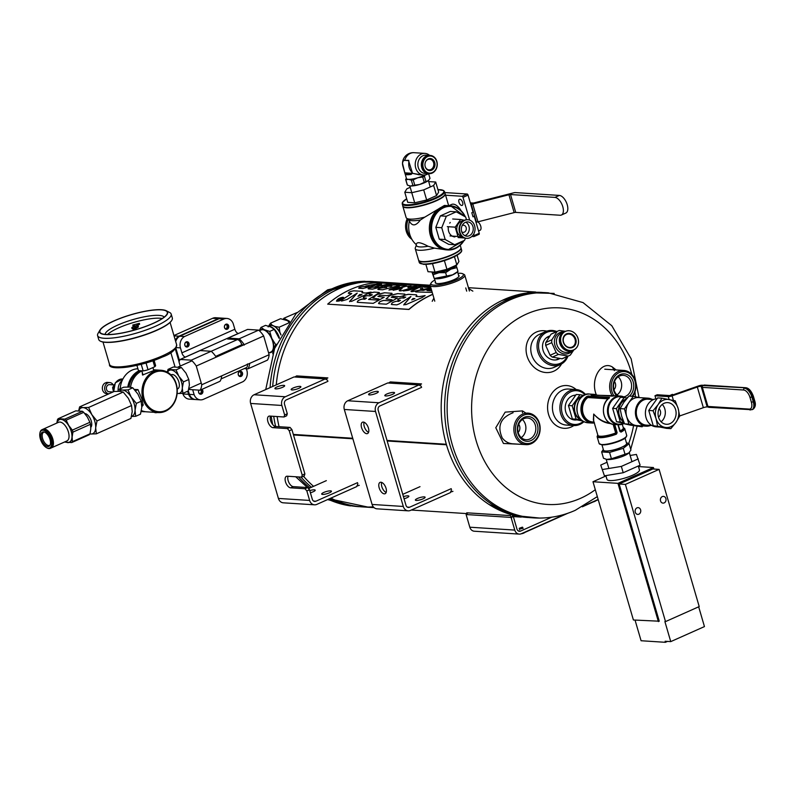 <?xml version="1.0" encoding="UTF-8"?>
<svg xmlns="http://www.w3.org/2000/svg" width="795" height="795" viewBox="0 0 795 795"><rect width="100%" height="100%" fill="white"/><g stroke="black" fill="none" stroke-linecap="round" stroke-linejoin="round"><path stroke-width="1.19" d="M542.319 292.441A112.771 93.82 93.7 0 0 446.323 444.256A2.822 2.345 -86.3 0 0 446.472 444.783L387.165 440.986L446.472 444.783A112.771 93.82 93.7 0 0 527.87 517.515M352.881 438.78L293.494 434.964L352.871 438.77M303.531 476.275A112.771 93.82 93.7 0 0 313.568 486.341A112.771 93.82 -86.3 0 1 303.531 476.275M373.302 506.832A112.771 93.82 -86.3 0 1 330.919 498.107A112.771 93.82 93.7 0 0 362.391 506.892L374.097 507.647M430.125 285.236L376.85 281.808A112.771 93.82 93.7 0 0 276.262 384.869A112.771 93.82 -86.3 0 1 388.715 283.497M277.137 416.54A112.771 93.82 93.7 0 0 279.055 426.696A112.771 93.82 -86.3 0 1 277.137 416.54M387.016 440.46L446.323 444.266L387.006 440.45M293.335 434.448L352.722 438.254L293.335 434.428M377.446 391.359A5.078 1.123 -16.3 0 0 371.831 392.482A5.078 1.123 -16.3 0 0 368.582 394.559A5.078 1.123 -16.3 0 0 373.769 394.221A5.078 1.123 -16.3 0 0 378.321 391.716A5.078 1.123 -16.3 0 0 377.446 391.359M378.996 402.767L418.905 384.969L387.682 382.971L347.773 400.76A6.767 5.625 93.7 0 0 344.305 409.465L372.08 504.447A6.767 5.625 93.7 0 0 376.969 508.83L408.193 510.837A6.767 5.625 -86.3 0 1 403.303 506.455L375.528 411.472A6.767 5.625 -86.3 0 1 378.996 402.767L347.773 400.76M393.674 392.402A5.078 1.123 -16.3 0 0 388.059 393.525A5.078 1.123 -16.3 0 0 384.81 395.602A5.078 1.123 -16.3 0 0 389.997 395.264A5.078 1.123 -16.3 0 0 394.559 392.76A5.078 1.123 -16.3 0 0 393.674 392.402M451.232 488.657L409.544 507.25A3.379 2.812 93.7 0 1 408.401 507.458A3.379 2.812 93.7 0 1 405.967 505.272L378.191 410.29A3.379 2.812 -86.3 0 1 379.921 405.937L421.608 387.344M421.3 386.291L418.905 384.969M451.54 489.72L450.387 492.622L410.478 510.41A6.767 5.625 -86.3 0 1 408.193 510.837M402.767 494.341L420.008 486.659M363.315 422.075A6.201 3.15 -114 0 0 362.48 422.215A6.201 3.15 -114 0 0 362.132 429.171A6.201 3.15 -114 0 0 367.538 433.543A6.201 3.15 -114 0 0 368.443 428.108A6.201 3.15 -114 0 0 363.315 422.075M380.904 482.237A6.201 3.15 -114 0 0 380.07 482.376A6.201 3.15 -114 0 0 379.722 489.322A6.201 3.15 -114 0 0 385.128 493.705A6.201 3.15 -114 0 0 386.032 488.259A6.201 3.15 -114 0 0 380.904 482.237M364.1 422.264A6.201 3.15 -114 0 0 364.786 427.978A6.201 3.15 -114 0 0 368.582 432.311M381.689 482.416A6.201 3.15 -114 0 0 382.375 488.14A6.201 3.15 -114 0 0 386.171 492.473M416.242 500.443A5.078 1.123 163.7 0 1 415.368 500.085A5.078 1.123 163.7 0 1 419.919 497.581A5.078 1.123 163.7 0 1 425.106 497.233A5.078 1.123 163.7 0 1 421.857 499.32A5.078 1.123 163.7 0 1 416.242 500.443M403.433 496.607A5.078 1.123 163.7 0 1 408.868 496.189A5.078 1.123 163.7 0 1 404.059 498.773M283.765 385.346A5.078 1.123 -16.3 0 0 278.151 386.469A5.078 1.123 -16.3 0 0 274.911 388.546A5.078 1.123 -16.3 0 0 280.098 388.198A5.078 1.123 -16.3 0 0 284.65 385.694A5.078 1.123 -16.3 0 0 283.765 385.346M284.63 414.95L287.293 413.768L286.667 415.795L284.004 416.987L284.63 414.95L281.857 405.46A6.767 5.625 -86.3 0 1 285.326 396.755L325.234 378.957L294.011 376.949L254.102 394.747A6.767 5.625 93.7 0 0 250.634 403.453L278.409 498.435A6.767 5.625 93.7 0 0 283.298 502.818L314.522 504.815A6.767 5.625 -86.3 0 1 309.633 500.443L306.85 490.942L304.982 488.746L307.645 487.564L309.513 489.75L306.85 490.942M300.003 386.38A5.078 1.123 -16.3 0 0 294.389 387.513A5.078 1.123 -16.3 0 0 291.139 389.59A5.078 1.123 -16.3 0 0 296.326 389.242A5.078 1.123 -16.3 0 0 300.888 386.738A5.078 1.123 -16.3 0 0 300.003 386.38M287.293 413.768L284.521 404.267A3.379 2.812 -86.3 0 1 286.25 399.915L327.938 381.332M304.882 473.919L304.256 475.957L301.593 477.139L302.219 475.112L304.882 473.919L291.924 429.598L289.261 430.781L287.392 428.594L290.056 427.412L291.924 429.598M302.219 475.112L289.261 430.781M357.561 482.644L315.873 501.228A3.379 2.812 93.7 0 1 314.731 501.446A3.379 2.812 93.7 0 1 312.296 499.25L309.513 489.75M357.869 483.698L356.716 486.6L316.808 504.398A6.767 5.625 -86.3 0 1 314.522 504.815M327.629 380.278L325.234 378.957M308.52 488.587L326.338 480.637M284.004 416.987L269.644 416.063A6.201 3.15 -114 0 0 268.809 416.202A6.201 3.15 -114 0 0 268.154 422.403A6.201 3.15 -114 0 0 273.033 427.67L287.392 428.594M301.593 477.139L287.234 476.215A6.201 3.15 -114 0 0 286.399 476.354A6.201 3.15 -114 0 0 285.743 482.555A6.201 3.15 -114 0 0 290.622 487.822L304.982 488.746M270.479 416.113A6.201 3.15 -114 0 0 271.363 422.473A6.201 3.15 -114 0 0 275.696 426.488L290.056 427.412M288.068 476.275A6.201 3.15 -114 0 0 288.953 482.635A6.201 3.15 -114 0 0 293.285 486.639L307.645 487.564M322.571 494.42A5.078 1.123 163.7 0 1 321.697 494.073A5.078 1.123 163.7 0 1 326.248 491.558A5.078 1.123 163.7 0 1 331.435 491.221A5.078 1.123 163.7 0 1 328.186 493.298A5.078 1.123 163.7 0 1 322.571 494.42M309.762 490.595A5.078 1.123 163.7 0 1 315.198 490.177A5.078 1.123 163.7 0 1 310.388 492.761M549.623 336.056A12.432 10.703 65.9 0 0 543.462 351.529A12.432 10.703 65.9 0 0 558.587 359.191A12.432 10.703 65.9 0 0 559.71 358.595M555.963 331.913A16.914 14.568 65.9 0 0 538.722 348.598A16.914 14.568 65.9 0 0 560.415 363.285A16.914 14.568 65.9 0 0 567.024 356.617M556.848 331.525A18.047 15.532 65.9 0 0 545.618 331.604A18.047 15.532 65.9 0 0 538.811 354.411A18.047 15.532 65.9 0 0 560.356 364.547A18.047 15.532 65.9 0 0 560.376 364.537A18.047 15.532 65.9 0 0 567.908 356.22M435.422 281.917A12.432 2.763 -16.3 0 0 435.749 283.229A12.432 2.763 -16.3 0 0 447.933 281.857A12.432 2.763 -16.3 0 0 458.944 276.441A12.432 2.763 -16.3 0 0 458.516 275.169M434.875 280.049A16.914 3.756 -16.3 0 0 431.109 283.01A16.914 3.756 -16.3 0 0 448.211 282.821A16.914 3.756 -16.3 0 0 462.73 273.768A16.914 3.756 -16.3 0 0 460.464 273.281A16.914 3.756 -16.3 0 0 457.97 273.301M431.109 283.01L430.353 284.322A18.047 4.005 -16.3 0 0 430.155 285.326A18.047 4.005 -16.3 0 0 448.599 284.113A18.047 4.005 -16.3 0 0 464.787 275.199A18.047 4.005 -16.3 0 0 464.071 274.454L462.73 273.768M575.6 395.155A12.432 10.345 93.7 0 0 572.132 395.94A12.432 10.345 93.7 0 0 565.444 410.627A12.432 10.345 93.7 0 0 576.713 419.879M585.08 394.877A16.914 14.072 93.7 0 0 570.899 391.746A16.914 14.072 93.7 0 0 562.93 415.477A16.914 14.072 93.7 0 0 583.371 421.39M585.667 394.648A18.047 15.016 93.7 0 0 576.067 389.53A18.047 15.016 93.7 0 0 569.965 390.653A18.047 15.016 93.7 0 0 560.008 410.28A18.047 15.016 93.7 0 0 573.752 425.544A18.047 15.016 93.7 0 0 583.928 421.698M596.359 394.837C589.781 379.215 601.427 360.155 612.408 367.022L616.095 369.933M514.037 443.878C509.138 443.809 505.213 441.841 502.251 437.966C496.964 426.021 500.582 417.604 513.103 412.724M520.695 444.306L503.454 443.471L495.772 427.73L505.173 412.128L522.464 410.896L525.743 412.993M576.156 389.54A21.425 17.828 93.7 0 0 552.863 392.074A21.425 17.828 93.7 0 0 551.064 420.058A21.425 17.828 93.7 0 0 573.841 425.554M576.067 389.53L568.604 389.053A18.047 15.016 93.7 0 0 552.465 406.096A18.047 15.016 93.7 0 0 566.298 425.067L573.752 425.544M546.841 331.127A21.425 18.444 65.9 0 0 526.409 353.308A21.425 18.444 65.9 0 0 553.767 371.205A21.425 18.444 65.9 0 0 561.548 363.941M545.618 331.604L539.368 334.407A18.047 15.532 65.9 0 0 532.561 357.213A18.047 15.532 65.9 0 0 554.105 367.35A18.047 15.532 65.9 0 0 554.125 367.34L560.376 364.537M327.5 380.209L325.741 379.235L327.868 377.903L296.644 375.896L294.885 377.009M357.81 483.857L356.965 485.984L359.28 485.338M421.171 386.221L419.412 385.257L421.539 383.915L390.315 381.918L388.556 383.021M451.481 489.869L450.636 492.006L452.951 491.36M512.378 515.985L511.523 518.121L510.46 515.607L466.754 512.805L467.52 514.623M539.775 518.082L513.421 515.389L488.925 504.408A112.771 93.82 -86.3 0 1 441.464 398.971A112.771 93.82 -86.3 0 1 502.023 300.47L527.721 292.709L554.194 293.415M531.298 517.744A112.771 93.82 -86.3 0 1 444.902 399.189A112.771 93.82 -86.3 0 1 545.758 292.659A112.771 93.82 -86.3 0 0 444.902 399.189A112.771 93.82 -86.3 0 0 531.298 517.744L533.803 517.903A112.771 93.82 -86.3 0 1 447.406 399.348A112.771 93.82 -86.3 0 1 548.262 292.818L583.033 302.597L611.822 325.751L631.15 358.803L639.021 397.49M311.481 487.265A112.771 93.82 -86.3 0 1 301.017 477.099A112.771 93.82 93.7 0 0 311.481 487.265M275.617 426.478A112.771 93.82 -86.3 0 1 273.709 416.322A112.771 93.82 93.7 0 0 275.617 426.478M373.411 281.589A112.771 93.82 93.7 0 0 272.675 386.469A112.771 93.82 -86.3 0 1 333.115 289.618L357.909 281.986L383.488 282.235M523.627 415.209A14.658 12.193 -86.3 0 1 539.626 431.337A14.658 12.193 -86.3 0 1 519.662 440.241A14.658 12.193 -86.3 0 1 523.627 415.209M524.243 417.325A12.402 10.325 -86.3 0 1 537.788 430.97A12.402 10.325 -86.3 0 1 520.884 438.502A12.402 10.325 -86.3 0 1 524.243 417.325M522.693 414.116A15.791 13.137 -86.3 0 1 528.029 413.132A15.791 13.137 -86.3 0 1 540.123 429.737A15.791 13.137 -86.3 0 1 526.002 444.644A15.791 13.137 -86.3 0 1 513.977 431.288A15.791 13.137 -86.3 0 1 522.693 414.116M529.758 439.039A10.862 9.033 -86.3 0 1 526.091 439.715A10.862 9.033 -86.3 0 1 517.813 430.522A10.862 9.033 -86.3 0 1 523.816 418.717A10.862 9.033 -86.3 0 1 527.482 418.041A10.862 9.033 -86.3 0 1 535.75 427.223A10.862 9.033 -86.3 0 1 529.758 439.039M522.404 419.512A10.862 9.033 -86.3 0 1 521.242 437.608M518.161 432.401A5.635 4.691 93.7 0 0 518.688 424.282M514.772 530.086A6.201 5.158 93.7 0 0 519.254 534.101L474.297 531.219A6.201 5.158 -86.3 0 1 469.815 527.204L514.772 530.086L511.076 517.426L513.292 516.432L512.219 516.362M511.076 517.426L466.109 514.534L469.815 527.204M466.109 514.534L467.271 514.017M513.292 516.432L516.989 529.102A3.379 2.812 93.7 0 0 519.433 531.289A3.379 2.812 93.7 0 0 520.576 531.08L551.76 517.177M596.638 497.163L597.393 496.835M519.254 534.101A6.201 5.158 93.7 0 0 521.351 533.713L565.523 514.017M584.603 505.511L598.158 499.469M519.483 529.192L522.951 528.188M521.073 533.833A3.379 0.755 -16.3 0 0 523.537 533.018L567.928 513.222M582.357 506.793L598.039 499.797A3.379 0.755 -16.3 0 0 598.228 499.717M614.058 395.89A14.658 12.193 -86.3 0 1 619.414 372.507A14.658 12.193 -86.3 0 1 633.744 378.102A14.658 12.193 -86.3 0 1 632.114 396.268M616.691 395.811A12.402 10.325 -86.3 0 1 613.273 384.204A12.402 10.325 -86.3 0 1 620.03 374.614A12.402 10.325 -86.3 0 1 632.582 380.239A12.402 10.325 -86.3 0 1 629.481 396.099M627.861 397.291A12.402 10.325 -86.3 0 1 626.5 397.967M612.389 396.109A15.791 13.137 -86.3 0 1 618.48 371.404A15.791 13.137 -86.3 0 1 623.817 370.43A15.791 13.137 -86.3 0 1 634.976 379.881A15.791 13.137 -86.3 0 1 632.681 396.298M618.411 395.92A10.862 9.033 -86.3 0 1 613.551 385.645A10.862 9.033 -86.3 0 1 619.593 376.005A10.862 9.033 -86.3 0 1 623.27 375.329A10.862 9.033 -86.3 0 1 631.538 384.522A10.862 9.033 -86.3 0 1 625.546 396.337A10.862 9.033 -86.3 0 1 623.797 396.884M618.182 376.8A10.862 9.033 -86.3 0 1 617.019 394.896M613.949 389.689A5.635 4.691 93.7 0 0 614.465 381.57M522.375 527.174L519.224 528.307L522.375 527.174M521.848 527.403L519.88 528.119L521.848 527.403M157.569 412.526A5.197 1.153 163.7 0 1 154.757 412.555A5.197 1.153 163.7 0 1 154.627 412.456M139.274 370.649A21.256 17.679 93.7 0 0 127.806 387.006M141.232 411.303A21.256 17.679 93.7 0 0 143.835 411.701A21.256 17.679 93.7 0 0 145.495 411.721M137.913 368.781A21.256 17.679 93.7 0 0 120.194 388.785M141.748 370.808A20.392 16.963 93.7 0 0 129.009 387.036M142.941 398.852A21.197 17.639 -86.3 0 1 160.968 370.261A21.197 17.639 -86.3 0 1 177.215 392.551A21.197 17.639 -86.3 0 1 158.255 412.575A21.197 17.639 -86.3 0 1 142.941 398.852M134.345 389.411L137.992 389.63L141.808 398.782L143.16 405.152L141.818 406.642M130.539 387.185A21.197 17.639 -86.3 0 1 141.828 370.947M158.255 412.575L146.518 411.82A21.197 17.639 -86.3 0 1 141.391 410.548M153.584 369.834L155.065 370.033L142.524 375.011L142.216 372.269M144.094 398.583A20.342 16.924 -86.3 0 1 163.263 371.404A20.342 16.924 -86.3 0 1 172.903 404.367A20.342 16.924 -86.3 0 1 144.094 398.583M156.605 412.466A5.486 1.222 163.7 0 1 154.419 412.376A5.486 1.222 163.7 0 1 154.329 412.317M118.216 391.279A10.742 8.934 -86.3 0 1 122.241 380.417M109.71 382.564L107.395 382.415A5.644 4.691 93.7 0 0 106.093 382.544L106.411 382.564A5.644 4.691 -86.3 0 0 105.238 383.091L104.92 383.071A5.644 4.691 93.7 0 0 102.426 389.262A5.644 4.691 93.7 0 0 106.679 393.674L108.915 393.813A5.644 4.691 93.7 0 1 104.692 389.003A5.644 4.691 93.7 0 1 107.812 382.912A5.644 4.691 93.7 0 1 108.408 382.693A5.644 4.691 93.7 0 1 109.71 382.564A5.644 4.691 93.7 0 1 113.198 384.85M114.142 384.909L109.581 384.621A3.578 2.981 93.7 0 0 106.381 388A3.578 2.981 93.7 0 0 109.124 391.766L112.97 392.015M113.307 391.051L112.602 387.562L114.321 384.651M112.602 387.562L113.476 387.622M79.619 406.881L83.137 407.616L88.633 407.457L91.823 414.642L96.99 420.943L131.563 405.529L128.363 398.345L123.195 392.054L119.677 391.319L114.182 391.468L79.619 406.881L78.675 410.707M88.633 407.457L123.195 392.054M132.765 387.781L129.247 387.046L123.752 387.205L118.982 389.331L122.49 390.067L127.995 389.908L132.765 387.781L137.942 394.082L141.132 401.266L141.798 407.269L140.486 414.165L135.707 416.292L131.443 416.491M127.995 389.908L131.185 397.093L136.352 403.393L141.132 401.266M96.99 420.943L95.678 427.839L96.344 433.841L130.907 418.438L132.228 411.542L131.563 405.529M136.352 403.393L135.041 410.29L135.707 416.292M96.344 433.841L90.849 434A14.101 7.165 -114 0 0 95.678 427.839A14.101 7.165 -114 0 0 91.823 414.642A14.101 7.165 -114 0 0 83.137 407.616A14.101 7.165 -114 0 0 78.854 410.786M84.817 413.569A7.731 3.925 66 0 1 89.606 417.375A7.731 3.925 66 0 1 91.753 424.659A7.731 3.925 66 0 1 90.829 427.362M89.974 433.861A14.101 7.165 -114 0 0 90.849 434M131.463 416.411L132.089 416.133A14.101 7.165 -114 0 0 135.041 410.29A14.101 7.165 -114 0 0 131.185 397.093A14.101 7.165 -114 0 0 122.49 390.067A14.101 7.165 -114 0 0 120.611 390.385L118.594 391.279M180.227 366.058L179.024 361.954A18.901 9.61 66 0 1 180.187 359.459L191.267 360.165A18.901 9.61 66 0 1 196.266 366.028L201.741 384.76A18.901 9.61 66 0 1 200.052 390.196L188.971 389.48A18.901 9.61 66 0 1 188.703 389.252M244.274 345.06L241.839 344.722A5.535 2.812 66 0 0 237.337 339.614L227.559 338.988A18.901 9.61 66 0 1 228.086 338.104L247.583 329.408L258.663 330.124A18.901 9.61 66 0 1 263.662 335.977L216.2 357.144A18.901 9.61 66 0 0 211.202 351.281L200.121 350.565L180.187 359.459M185.613 357.044L185.454 357.034A4.293 2.186 66 0 1 181.896 352.861L180.445 347.872A9.023 7.503 93.7 0 1 184.51 336.543L223.842 319.004A9.023 7.503 93.7 0 1 226.893 318.447A9.023 7.503 93.7 0 1 233.193 323.625L234.843 329.249A4.293 2.186 -114 0 0 238.391 333.423L238.55 333.433M192.678 389.719L194.129 394.678A9.023 7.503 93.7 0 0 200.429 399.855A9.023 7.503 93.7 0 0 203.47 399.299L242.813 381.759A9.023 7.503 93.7 0 0 246.877 370.43L246.38 368.731M200.429 399.855L195.669 399.547A9.023 7.503 -86.3 0 1 189.369 394.37L188.306 390.723M179.511 360.652L175.864 348.19M175.705 341.572A9.023 7.503 -86.3 0 1 179.75 336.235L219.092 318.696A9.023 7.503 -86.3 0 1 222.133 318.139L226.893 318.447M187.66 346.878A2.653 2.206 93.7 0 0 188.385 342.357A2.653 2.206 93.7 0 0 184.768 343.967A2.653 2.206 93.7 0 0 187.66 346.878M227.31 329.2A2.653 2.206 93.7 0 0 228.026 324.678A2.653 2.206 93.7 0 0 224.419 326.288A2.653 2.206 93.7 0 0 227.31 329.2M184.51 336.543L179.75 336.235M241.104 376.383A2.653 2.206 93.7 0 0 241.829 371.851A2.653 2.206 93.7 0 0 238.212 373.461A2.653 2.206 93.7 0 0 241.104 376.383M198.919 390.116A2.653 2.206 93.7 0 0 201.463 394.062A2.653 2.206 93.7 0 0 201.96 389.341M263.662 335.977L269.137 354.709A18.901 9.61 66 0 1 267.438 360.145L247.951 368.83L244.244 368.592M241.899 344.901L215.803 356.538M247.404 363.961A5.386 2.743 66 0 1 246.37 367.648L221.119 378.907M269.137 354.709L201.741 384.76M211.202 351.281L191.267 360.165M216.2 357.144L196.266 366.028M221.676 375.866A18.901 9.61 66 0 1 219.986 381.302L200.052 390.196M228.086 338.104L239.166 338.809A18.901 9.61 66 0 1 244.164 344.672M258.663 330.124L239.166 338.809M249.64 363.394A18.901 9.61 66 0 1 247.951 368.83M175.337 340.34A9.023 7.503 -86.3 0 1 178.964 336.186L218.297 318.646A9.023 7.503 -86.3 0 1 221.348 318.089A9.023 7.503 -86.3 0 1 221.735 318.129M195.272 399.507A9.023 7.503 -86.3 0 1 194.874 399.497A9.023 7.503 -86.3 0 1 188.574 394.32L187.67 391.22M179.074 361.805L175.298 348.916M178.964 336.186L174.035 335.868M173.936 335.54L212.653 318.288A9.023 7.503 -86.3 0 1 215.693 317.722L221.348 318.089M194.874 399.497L189.23 399.14A9.023 7.503 -86.3 0 1 182.93 393.962L182.761 393.356M175.009 366.883L170.826 352.573M194.129 394.678L189.369 394.37M188.574 394.32L182.93 393.962M199.048 390.126A2.365 1.968 93.7 0 0 201.224 393.783A2.365 1.968 93.7 0 0 201.582 389.51M199.803 393.754A2.365 1.968 93.7 0 0 200.777 389.868M242.087 373.064A2.365 1.968 93.7 0 0 238.261 373.759A2.365 1.968 93.7 0 0 240.875 376.105A2.365 1.968 93.7 0 0 242.087 373.064M239.444 376.075A2.365 1.968 93.7 0 0 239.732 371.613M228.284 325.88A2.365 1.968 93.7 0 0 224.468 326.586A2.365 1.968 93.7 0 0 227.072 328.921A2.365 1.968 93.7 0 0 228.284 325.88M225.651 328.901A2.365 1.968 93.7 0 0 225.939 324.44M188.644 343.559A2.365 1.968 93.7 0 0 184.818 344.265A2.365 1.968 93.7 0 0 187.431 346.6A2.365 1.968 93.7 0 0 188.644 343.559M186 346.58A2.365 1.968 93.7 0 0 186.288 342.118M289.668 321.399A12.213 6.211 -114 0 0 289.529 321.279L283.845 318.268L283.408 319.113M283.845 318.268L296.992 312.574M285.286 319.361A12.213 6.211 -114 0 0 284.699 319.401M289.3 322.691L287.691 320.743L280.565 318.706L270.479 323.207L268.154 326.924M270.479 323.207L272.089 325.165L274.891 326.447L279.204 327.192L288.436 323.078M281.013 334.874L279.85 332.26L279.204 327.192M279.85 332.26A12.7 6.459 -114 0 0 274.891 326.447M272.089 325.165A12.7 6.459 -114 0 0 268.7 326.189M280.963 334.963A12.332 6.271 -114 0 0 269.982 325.712L268.819 326.228M289.211 322.015A12.7 6.459 -114 0 0 287.691 320.743M269.475 326.457A12.332 6.271 66 0 1 279.413 337.895M138.39 370.391A8.954 1.988 -16.3 0 0 138.41 370.5A8.954 1.988 -16.3 0 0 138.449 370.599L143.16 370.907A8.954 1.988 -16.3 0 0 148.019 369.764L154.707 366.773L152.948 360.751M154.707 366.773A8.954 1.988 -16.3 0 0 155.591 365.481A8.954 1.988 -16.3 0 0 155.552 365.382M138.449 370.599L136.919 365.362M143.16 370.907L141.232 364.309M148.019 369.764L146.042 362.977M171.809 320.296A38.061 8.457 163.7 0 1 171.71 320.465A38.061 8.457 163.7 0 1 137.982 337.13A38.061 8.457 163.7 0 1 100.577 341.264A38.061 8.457 163.7 0 1 100.418 341.174M166.254 310.736L169.673 312.495A38.339 8.516 163.7 0 1 171.183 314.075L172.326 317.99A38.339 8.516 163.7 0 1 171.909 320.127A38.339 8.516 163.7 0 1 137.923 336.921A38.339 8.516 163.7 0 1 100.24 341.085A38.339 8.516 163.7 0 1 98.729 339.505L97.586 335.599A38.339 8.516 163.7 0 1 98.004 333.453L99.941 330.124A35.477 7.88 163.7 0 1 113.953 320.892A35.477 7.88 163.7 0 1 166.254 310.736A35.477 7.88 163.7 0 1 135.816 329.716A35.477 7.88 163.7 0 1 99.941 330.124M171.183 314.075A38.339 8.516 163.7 0 1 136.78 333.006A38.339 8.516 163.7 0 1 97.586 335.599M114.172 320.912A35.089 7.791 163.7 0 1 151.557 310.318A35.089 7.791 163.7 0 1 166.89 314.273A35.089 7.791 163.7 0 1 135.786 329.637A35.089 7.791 163.7 0 1 101.303 333.453A35.089 7.791 163.7 0 1 114.172 320.912M105.159 334.387A30.796 6.837 163.7 0 1 117.73 325.085A30.796 6.837 163.7 0 1 164.158 317.135M162.22 318.527A30.796 6.837 -16.3 0 0 133.689 322.452A30.796 6.837 -16.3 0 0 107.534 334.516M135.19 329.16L136.034 328.892L135.23 329.07M134.345 326.298A3.289 0.735 -16.3 0 0 131.821 327.798L132.049 328.603A3.289 0.735 -16.3 0 0 133.639 328.772M133.033 325.821L133.977 326.427M137.535 325.712L139.523 324.112M134.812 329.915L135.597 328.325A3.289 0.735 -16.3 0 0 138.38 326.745L138.141 325.95A3.289 0.735 -16.3 0 0 135.985 325.871L139.383 323.346L132.785 325.046L134.246 325.92M131.821 327.798A3.289 0.735 -16.3 0 0 133.938 327.878L133.083 330.402M134.077 330.124L135.369 327.52L135.597 328.325M135.369 327.52A3.289 0.735 -16.3 0 0 138.141 325.95M135.23 326.884L134.554 326.993L135.23 326.884M430.393 286.17L375.856 282.672A112.92 93.939 93.7 0 0 327.689 304.147L408.938 309.474A112.771 93.82 -86.3 0 1 432.798 294.369M378.977 299.049L372.855 298.075L376.86 294.538L384.462 292.759L391.597 293.276L384.462 292.759M362.291 299.039L364.826 299.208L366.445 298.185L364.845 299.258L362.291 299.039C358.505 299.963 356.985 301.066 357.75 302.348L373.223 303.342L384.194 297.221L378.142 296.436L380.149 295.223L386.857 295.651C390.603 294.945 392.173 294.13 391.577 293.216L392.104 293.444M384.214 297.27L377.903 296.306M357.184 302.09L357.75 302.348M366.425 298.135L363.494 297.946C362.957 297.052 364.17 296.297 367.151 295.68L370.053 295.919L367.151 295.68M370.033 295.869L372.318 294.856M372.07 294.707L369.615 294.547C368.989 293.554 370.559 292.739 374.326 292.113L378.897 292.461L374.326 292.113M369.079 294.309L369.615 294.547M368.572 299.447L377.208 300.043L368.572 299.447L379.414 292.62M378.778 298.93L377.188 299.993M391.965 299.824L390.365 300.898L383.637 300.411C379.841 301.335 378.331 302.438 379.096 303.72L378.529 303.461M383.637 300.411L390.365 300.898M390.345 300.848L392.154 299.914M391.935 299.775L386.062 298.93L390.077 295.382L397.669 293.613L404.834 294.12L397.669 293.613M397.381 298.095L391.249 297.231L392.909 296.277L399.716 296.714C403.761 295.939 405.46 295.054 404.814 294.071L404.834 294.12M379.096 303.72L386.4 304.197L397.371 298.065L391.269 297.28M425.136 295.621L419.422 296.644L415.984 296.416L416.779 295.631L416.471 294.816L408.531 294.359C404.486 295.034 402.777 295.909 403.403 297.002M416.779 295.631L416.471 294.816L408.511 294.309C404.466 294.975 402.757 295.859 403.383 296.952L405.728 297.171M415.964 296.366L419.422 296.644M403.81 304.992L410.935 296.475L403.92 304.545L405.828 304.664L422.085 297.578L425.126 295.591L419.402 296.585M410.935 296.475L399.328 303.859L396.824 304.863L391.856 304.545C391.09 303.253 392.611 302.15 396.397 301.235L398.663 301.424L396.397 301.235M391.289 304.276L391.856 304.545M398.643 301.375L400.432 300.401M400.243 300.311L397.897 300.162C397.361 299.268 398.573 298.513 401.555 297.887L403.91 298.095L401.555 297.887M405.539 297.091L403.89 298.036M402.836 296.704L403.383 296.952M343.013 297.25C339.376 297.847 337.199 299.139 336.484 301.136C339.594 301.375 341.999 300.192 343.728 297.578L343.033 297.3C339.445 297.877 337.259 299.159 336.504 301.156L336.514 301.176M349.571 301.722L357.223 293.107L349.711 301.255L351.599 301.375L371.096 292.103L365.998 293.057L361.973 292.798L362.47 291.348L353.845 290.851C349.86 291.517 348.2 292.371 348.866 293.434M362.689 292.123L362.47 291.348L353.825 290.791C349.84 291.457 348.18 292.322 348.846 293.375L351.738 293.564L342.864 299.218L341.592 301.047L347.017 299.486L357.223 293.107M361.954 292.749L365.998 293.057M371.116 292.153L365.978 293.007M348.27 293.136L348.846 293.375M368.999 286.548L364.05 286.528C360.224 286.925 358.585 287.512 359.141 288.277L358.615 288.078M364.05 286.528L368.095 286.836M368.989 286.488L365.819 285.981L377.824 283.785L381.521 284.073L377.824 283.785M359.141 288.277L362.828 288.515L374.723 285.445L371.573 285.027L372.487 284.749L376.502 285.007C380.338 284.769 382.007 284.441 381.511 284.014L381.521 284.073M374.723 285.445L372.487 284.749M383.518 287.671L386.638 287.522L383.518 287.671C379.493 288.098 377.774 288.704 378.36 289.519L377.804 289.3M386.628 287.472L384.522 287.333C384.084 286.816 385.446 286.439 388.586 286.21L390.693 286.339L391.786 286.081L389.759 285.952C389.222 285.395 390.991 285.047 395.055 284.888L399.328 285.216L395.055 284.888M389.222 285.842L389.759 285.952M398.643 285.624L382.624 289.787L378.36 289.519M399.388 286.488L390.305 289.211L399.388 286.488L397.679 286.379C396.884 285.882 398.514 285.544 402.558 285.365L406.295 285.663L402.558 285.365M397.013 286.27L397.679 286.379M390.295 289.151L388.954 290.016L393.853 289.38L406.295 285.663M394.568 289.39L405.867 286.26L393.177 290.284L402.161 288.337L399.219 290.672M415.596 286.935C417.902 286.2 416.669 286.13 411.919 286.707L407.934 287.611L410.995 286.011M410.796 286.17L405.867 286.26M407.924 287.552L411.919 286.707M411.909 286.647C416.669 286.071 417.892 286.15 415.586 286.886L417.047 286.458M415.586 286.886L404.277 290.016C400.879 291.02 399.259 291.139 399.398 290.374L399.229 290.702M404.774 290.105L416.341 286.896L404.774 290.105L403.453 290.95L408.262 290.324L421.221 286.667M419.84 287.124C422.026 286.429 420.863 286.349 416.341 286.896M430.721 287.293L424.47 287.253C425.335 286.588 423.556 286.637 419.144 287.422L410.975 291.427M430.711 287.234L425.236 286.935M424.48 287.313C425.345 286.637 423.566 286.697 419.144 287.482L411.413 290.95C410.508 291.785 411.621 291.854 414.742 291.159L430.89 287.86M431.019 288.287L423.308 290.374L420.943 290.215L423.288 290.314L430.999 288.237M431.307 289.291L426.995 290.553L431.765 290.861M420.933 290.165C417.087 290.572 415.437 291.159 416.004 291.934L432.222 292.421M415.467 291.725L416.004 291.934M378.728 287.174L373.501 287.134C369.675 287.532 368.035 288.118 368.592 288.883L368.065 288.684M373.501 287.134L377.814 287.462M378.718 287.114L375.26 286.588L387.274 284.391L391.17 284.699L387.274 284.391M384.343 286.101L380.904 285.584L386.132 285.634C389.987 285.395 391.667 285.067 391.17 284.64L391.677 284.769M368.592 288.883L372.487 289.142L384.343 286.071L381.829 285.365M432.758 294.239A112.92 93.939 93.7 0 0 408.868 309.364L408.938 309.474M327.689 304.147L408.868 309.364M380.904 285.634L381.829 285.415M391.677 284.799L391.17 284.699M387.274 284.441L375.27 286.607M373.511 287.184C369.685 287.591 368.045 288.178 368.602 288.943M420.943 290.215C417.097 290.622 415.457 291.209 416.014 291.984M431.784 290.92L426.995 290.553M422.821 288.267L420.386 288.704M419.84 287.174C422.036 286.478 420.873 286.409 416.351 286.955M404.784 290.155L403.472 291.01M399.418 290.423L402.161 288.337M410.796 286.22L405.877 286.319M394.578 289.45L393.177 290.284M402.568 285.425C398.514 285.604 396.894 285.942 397.689 286.429M390.305 289.211L388.964 290.046M398.653 285.673L399.328 285.216M395.065 284.948C390.991 285.097 389.232 285.455 389.769 286.001M390.693 286.339L391.786 286.081M390.703 286.399L388.586 286.21M388.596 286.26C385.456 286.498 384.094 286.866 384.532 287.392M383.528 287.73C379.503 288.148 377.784 288.764 378.37 289.569M371.573 285.027L372.497 284.809M377.834 283.835L365.819 286.001M364.06 286.578C360.234 286.985 358.605 287.571 359.161 288.337M342.864 299.218L351.738 293.564M342.884 299.268L341.611 301.096M362.709 292.172L362.48 291.397M357.949 296.297L362.003 294.677L359.777 294.478L357.949 296.297L361.983 294.627M343.728 297.578L343.033 297.3M342.526 297.588C339.505 298.075 337.686 299.159 337.07 300.828C339.654 301.047 341.671 300.053 343.132 297.857L342.526 297.588M337.12 300.908C339.753 301.047 341.761 300.053 343.152 297.916M342.148 298.532L339.694 300.252C338.203 300.232 338.322 299.894 340.041 299.208L340.479 298.373L340.071 299.258C338.352 299.944 338.233 300.281 339.713 300.291M338.521 300.093L339.694 300.252M405.559 297.141L403.91 298.095M401.574 297.946C398.593 298.562 397.381 299.317 397.927 300.212M400.263 300.361L398.663 301.424M396.427 301.285C392.631 302.199 391.12 303.302 391.875 304.594M416.799 295.69L416.491 294.866M414.881 298.602L413.032 298.483L411.731 299.894L414.901 298.652L411.731 299.894M397.689 293.663L390.136 295.412L386.072 298.95M383.667 300.46C379.871 301.375 378.35 302.478 379.116 303.769M379.424 292.649L378.897 292.461M374.346 292.163C370.579 292.798 369.009 293.603 369.635 294.597M372.09 294.756L370.053 295.919M367.171 295.73C364.19 296.346 362.977 297.101 363.514 297.996M362.321 299.089C358.525 300.013 357.005 301.106 357.77 302.398M392.114 293.474L391.597 293.276M384.482 292.818L376.919 294.567L372.855 298.075M378.798 298.98L377.208 300.043M340.498 298.423L340.071 299.258M340.508 299.437L339.733 300.083L340.508 299.437C339.038 299.566 338.769 299.765 339.703 300.033L338.948 299.973L339.733 300.083M573.861 349.87L570.333 355.057A13.535 11.657 -114.1 0 1 569.26 355.623A13.535 11.657 -114.1 0 1 568.087 356.061L558.418 354.411A13.535 11.657 -114.1 0 1 556.172 352.553L551.76 342.685A13.535 11.657 -114.1 0 1 551.879 339.773L557.116 331.475A13.535 11.657 -114.1 0 1 558.189 330.919A13.535 11.657 -114.1 0 1 559.362 330.481L565.543 331.316M558.189 330.919L552.118 333.642A13.535 11.657 65.9 0 0 551.044 334.198L545.807 342.496L551.879 339.773M551.044 334.198L557.116 331.475M545.807 342.496A13.535 11.657 65.9 0 0 545.688 345.398L550.1 355.276L556.172 352.553M545.688 345.398L551.76 342.685M550.1 355.276A13.535 11.657 65.9 0 0 552.346 357.134L562.015 358.774L568.087 356.061M552.346 357.134L558.418 354.411M562.015 358.774A13.535 11.657 65.9 0 0 563.188 358.336L569.26 355.623M573.135 350.197A10.196 8.785 -114.1 0 1 572.549 350.486A10.196 8.785 -114.1 0 1 560.366 344.772A10.196 8.785 -114.1 0 1 564.212 331.873A10.196 8.785 -114.1 0 1 564.221 331.873A10.196 8.785 -114.1 0 1 564.818 331.634M565.394 331.376A10.166 8.755 -114.1 0 1 577.538 337.09A10.166 8.755 -114.1 0 1 573.702 349.939A10.166 8.755 -114.1 0 1 561.548 344.245A10.166 8.755 -114.1 0 1 565.384 331.386A10.166 8.755 -114.1 0 1 565.394 331.376L564.38 331.833A10.166 8.755 -114.1 0 1 564.39 331.823A10.166 8.755 -114.1 0 0 559.541 339.584A10.166 8.755 -114.1 0 0 572.698 350.396L573.702 349.939M566.537 333.86A7.433 6.4 -114.1 0 1 576.146 341.79A7.433 6.4 -114.1 0 1 566.02 346.302A7.433 6.4 -114.1 0 1 566.537 333.86M565.444 331.416A10.106 8.705 -114.1 0 1 578.512 342.198A10.106 8.705 -114.1 0 1 564.738 348.339A10.106 8.705 -114.1 0 1 565.444 331.416M566.507 334.506A6.857 5.903 -114.1 0 1 574.696 338.362A6.857 5.903 -114.1 0 1 572.112 347.027A6.857 5.903 -114.1 0 1 563.913 343.182A6.857 5.903 -114.1 0 1 566.497 334.506A6.857 5.903 -114.1 0 1 566.507 334.506M276.372 344.265L275.636 344.593L271.81 338.392A12.521 6.36 -114 0 0 264.487 329.786L260.989 327.401L265.53 325.374L270.787 326.984L274.285 329.368L269.743 331.396L264.487 329.786A12.521 6.36 -114 0 0 259.498 330.72M260.989 327.401L259.428 330.412M275.636 344.593L273.321 349.591L272.774 353.795M269.296 352.692A12.521 6.36 -114 0 0 273.321 349.591A12.521 6.36 -114 0 0 271.81 338.392L269.743 331.396M279.164 338.382L274.285 329.368M268.63 352.99L270.896 351.976A12.034 6.122 -114 0 0 273.043 349.253A12.034 6.122 -114 0 0 270.131 335.738A12.034 6.122 -114 0 0 261.098 330.005L259.389 330.77M177.196 389.053L177.732 388.815A7.731 3.935 -114 0 0 178.169 380.149A7.731 3.935 -114 0 0 171.432 374.693L170.975 374.892M167.576 372.289A12.531 6.37 66 0 1 171.154 370.023A12.531 6.37 66 0 1 178.875 376.274A12.531 6.37 66 0 1 182.303 388A12.531 6.37 66 0 1 178.01 393.485A12.531 6.37 66 0 1 177.146 393.346M178.01 393.485L182.89 393.346L182.303 388L183.466 381.878L178.875 376.274L176.033 369.894L168.023 369.377L167.308 372.139M168.023 369.377L173.36 366.992L181.369 367.509L185.97 373.113L188.803 379.493L189.399 384.84L188.226 390.971L182.89 393.346M188.803 379.493L183.466 381.878M181.369 367.509L176.033 369.894M457.98 271.423L452.613 274.832L434.229 278.508L435.73 278.717A12.173 2.703 -16.3 0 0 452.524 274.931A12.173 2.703 -16.3 0 0 456.529 272.635L457.98 271.423L456.877 267.647L450.944 269.117A12.392 2.753 -16.3 0 0 456.002 265.311M432.152 271.979A12.392 2.753 -16.3 0 0 432.202 272.218A12.392 2.753 -16.3 0 0 439.069 272.665L433.126 274.732L434.229 278.508L431.943 271.97M435.769 271.979A9.669 2.147 -16.3 0 0 436.475 272.069A9.669 2.147 -16.3 0 0 446.075 270.31A9.669 2.147 -16.3 0 0 453.229 266.554M439.069 272.665A12.392 2.753 -16.3 0 0 450.944 269.117L445.617 272.665L439.069 272.665M455.952 265.132L456.877 267.647M433.126 274.732L432.202 272.218M446.72 276.441L445.617 272.665M462.66 202.467A3.339 1.699 -114 0 0 459.898 199.217A3.339 1.699 -114 0 0 459.45 199.297A3.339 1.699 -114 0 0 459.262 203.033A3.339 1.699 -114 0 0 462.173 205.398A3.339 1.699 -114 0 0 462.66 202.467M461.05 210.595A12.313 6.261 -114 0 0 451.64 204.444L448.817 205.706M471.842 236.453L473.86 236.582A1.123 0.576 -114 0 0 474.009 236.552A1.123 0.576 -114 0 0 474.168 235.568L473.731 234.048M469.656 220.116L462.998 197.359A1.123 0.576 -114 0 0 462.064 196.266L445.588 195.202M474.128 236.463L478.918 234.316A1.123 0.576 -114 0 0 479.067 234.296A1.123 0.576 -114 0 0 479.236 233.303L474.247 216.25L472.806 216.161M474.247 216.25L472.995 216.806L471.803 212.712L473.055 212.156L468.066 195.103A1.123 0.576 -114 0 0 467.132 194.01L444.822 192.569M449.274 205.736A22.101 18.384 93.7 0 0 449.185 205.736A22.101 18.384 93.7 0 0 429.419 226.615A22.101 18.384 93.7 0 0 446.353 249.849A22.101 18.384 93.7 0 0 446.442 249.859M449.185 205.736L444.435 205.428L424.798 217.134A22.071 4.899 163.7 0 1 406.772 218.337A22.071 4.899 163.7 0 1 406.136 217.562L402.827 206.243A22.071 4.899 163.7 0 1 402.797 206.084M408.252 219.301A15.334 12.76 93.7 0 0 409.405 235.499L412.406 240.179A22.101 18.384 93.7 0 1 409.365 221.04C412.138 226.466 415.805 226.128 420.376 220.016L424.798 217.134M412.406 240.179A22.101 18.384 93.7 0 0 416.262 244.621C416.58 241.63 420.515 242.177 428.048 246.251L434.467 248.139L446.353 249.849M428.048 246.251A20.064 4.462 163.7 0 1 416.401 245.516L416.093 244.482M434.467 248.139A22.071 4.899 163.7 0 1 415.248 248.716A22.071 4.899 163.7 0 1 415.308 247.881L416.302 245.168M425.862 264.367L428.008 271.711L434.994 272.158L446.939 269.346L456.857 264.924L458.934 261.485L457.105 255.235M454.442 256.656L456.857 264.924M444.395 260.621L446.939 269.346M432.49 263.602L434.994 272.158M460.961 247.802A22.071 4.899 163.7 0 1 461.021 247.97A22.071 4.899 163.7 0 1 446.899 257.014A22.071 4.899 163.7 0 1 422.473 261.903A22.071 4.899 163.7 0 1 418.647 260.363A22.071 4.899 163.7 0 1 418.617 260.184M460.245 245.307L460.931 247.652A22.071 4.899 163.7 0 1 451.967 254.639A22.071 4.899 163.7 0 1 437.777 259.468A22.071 4.899 163.7 0 1 418.558 260.045L415.248 248.716M409.365 221.04L408.849 219.688M410.21 187.312L406.851 188.812L404.774 192.251L411.76 192.708L423.705 189.896L433.623 185.474L435.7 182.025L428.684 181.588M404.774 192.251L407.726 202.347L414.702 202.795L426.657 199.982L436.574 195.56L438.651 192.112L435.7 182.025M411.76 192.708L414.702 202.795M423.705 189.896L426.657 199.982M433.623 185.474L436.574 195.56M406.682 198.8A21.505 4.78 163.7 0 0 406.275 204.772A21.505 4.78 163.7 0 0 436.435 197.379A21.505 4.78 163.7 0 0 437.936 189.667L443.789 190.571L445.101 193.533A22.071 4.899 163.7 0 1 436.137 200.519A22.071 4.899 163.7 0 1 406.563 207.465A22.071 4.899 163.7 0 1 402.737 205.925L402.24 202.735L406.682 198.77M445.14 193.702A22.071 4.899 163.7 0 1 445.19 193.851A22.071 4.899 163.7 0 1 436.236 200.837A22.071 4.899 163.7 0 1 421.489 205.806A22.071 4.899 163.7 0 1 402.827 206.243M445.19 193.851L448.509 205.18A22.071 4.899 163.7 0 1 448.539 205.696M420.376 220.016A20.064 4.462 163.7 0 1 409.306 219.986L406.772 218.337M407.249 218.645A15.334 12.76 93.7 0 0 411.8 239.245M464.022 240.567A22.101 18.384 -86.3 0 1 447.784 249.938L446.542 249.859A22.101 18.384 -86.3 0 1 429.697 231.166A22.101 18.384 -86.3 0 1 441.911 207.117A22.101 18.384 -86.3 0 1 449.374 205.746L450.616 205.826A22.101 18.384 -86.3 0 1 465.363 216.866M465.413 238.202L464.578 240.319L454.651 244.741L448.718 244.363L439.267 239.146L435.819 227.34L440.39 215.872L450.308 211.45L456.241 211.828L465.691 217.045L466.476 219.728M454.651 244.741L445.2 239.524L439.267 239.146M445.2 239.524L441.752 227.728L435.819 227.34M441.752 227.728L446.323 216.25L440.39 215.872M446.323 216.25L456.241 211.828M448.4 226.724A8.646 7.195 93.7 0 0 454.889 236.92L453.339 236.612M475.937 222.014L476.404 222.043A2.256 0.497 -16.3 0 0 477.974 221.825L514.156 212.613L508.929 194.755L472.757 203.967A2.256 0.497 -16.3 0 1 471.187 204.186L470.71 204.156M514.156 212.613A2.256 0.497 -16.3 0 1 515.726 212.394L560.157 215.246A9.54 4.849 -114 0 0 561.379 215.038L565.821 213.06A9.54 4.849 -114 0 0 566.845 203.56A9.54 4.849 -114 0 0 559.372 195.421L515.289 192.589A2.256 0.497 -16.3 0 0 513.719 192.807L474.456 202.795A2.256 0.497 -16.3 0 1 472.886 203.013L470.332 202.854M561.379 215.038A9.54 4.849 -114 0 0 562.413 205.537A9.54 4.849 -114 0 0 554.93 197.398L559.372 195.421L554.93 197.398L510.509 194.536A2.256 0.497 -16.3 0 0 508.929 194.755M478.56 230.977L480.051 230.311A4.72 2.405 -114 0 0 480.786 226.327A4.72 2.405 -114 0 0 477.765 221.875M667.472 641.406L665.435 642.31L641.088 640.74L635.046 620.1M665.435 642.31L665.127 641.257L670.751 641.615L664.888 621.561L665.514 621.601L625.397 484.403L619.146 484.006L659.264 621.203L633.406 619.991L592.981 481.74L605.959 475.957M665.514 621.601L699.212 606.575L659.095 469.378L652.854 468.98L619.146 484.006M698.676 606.814L704.45 626.589L670.751 641.615M638.306 465.999L639.438 469.885A16.914 3.756 163.7 0 1 632.572 475.241A16.914 3.756 163.7 0 1 616.185 480.101A16.914 3.756 163.7 0 1 606.963 479.385L605.86 475.609M638.465 466.566L653.43 467.53L617.954 483.35L592.981 481.74M659.095 469.378L625.397 484.403M660.556 500.939A3.379 2.812 93.7 0 0 663 503.126A3.379 2.812 93.7 0 0 666.021 499.936A3.379 2.812 93.7 0 0 663.428 496.378A3.379 2.812 93.7 0 0 660.556 500.939M635.275 512.209A3.379 2.812 93.7 0 0 637.719 514.405A3.379 2.812 93.7 0 0 640.75 511.205A3.379 2.812 93.7 0 0 638.156 507.647A3.379 2.812 93.7 0 0 635.275 512.209M653.43 467.53L653.878 469.04M617.954 483.35L658.379 621.601M600.732 465.075L604.438 475.847L600.732 465.075L607.052 462.263M630.137 455.475L636.407 454.432L640.114 465.194L623.21 472.737L604.438 475.847M638.266 458.864L621.352 466.407L623.21 472.737M621.352 466.407L602.59 469.507M609.059 398.106L609.457 397.361L588.23 395.999L586.73 396.546L609.079 398.047M612.438 396.119L613.75 395.95M610.878 423.596C604.627 423.109 598.903 419.929 593.706 414.056L593.378 419.84L597.89 435.292A13.247 2.942 -16.3 0 0 615.668 432.987L613.134 424.311M609.835 423.049C603.892 422.264 598.516 419.263 593.706 414.056L593.646 420.764M617.924 424.709L619.901 431.466L621.024 432.102L619.981 431.278L618.063 424.719M616.403 434.159L617.129 432.699L616.036 433.573L616.403 434.159A14.38 3.19 -16.3 0 1 597.115 436.664L599.122 443.531A14.38 3.19 -16.3 0 0 601.616 444.534A14.38 3.19 -16.3 0 0 623.032 438.959A14.38 3.19 -16.3 0 0 626.728 435.451L625.695 437.638C625.516 438.641 614.008 444.584 602.024 444.902L599.122 443.531M613.859 424.431L616.324 432.848L614.008 424.57L614.505 424.49M580.877 419.452A12.034 10.007 -86.3 0 1 574.537 407.517A12.034 10.007 -86.3 0 1 582.357 396.486M581.533 420.068A12.372 10.295 -86.3 0 1 574.248 407.497A12.372 10.295 -86.3 0 1 583.083 395.95M572.181 405.758L568.435 405.52L576.236 394.469L579.982 394.708L572.181 405.758L576.107 419.164L581.692 420.207M568.435 405.52L572.35 418.925L576.107 419.164M582.824 421.052L572.35 418.925M583.928 395.433L579.982 394.708M623.489 421.38A12.034 10.007 -86.3 0 1 618.808 409.663A12.034 10.007 -86.3 0 1 625.953 399.527M623.717 421.936A12.372 10.295 -86.3 0 1 618.53 409.584A12.372 10.295 -86.3 0 1 626.361 399.03M616.393 408.6L612.647 408.362L620.438 397.311L624.194 397.55L616.393 408.6L620.319 422.006L624.045 422.692M612.647 408.362L616.562 421.767L620.319 422.006M624.363 423.397L616.562 421.767M627.156 398.086L624.194 397.55A13.813 11.498 -86.3 0 0 611.852 400.601A13.813 11.498 -86.3 0 0 608.881 415.258A13.813 11.498 -86.3 0 0 623.687 423.268M661.122 421.797A10.862 9.033 93.7 0 0 662.235 404.426M708.236 407L707.182 406.931A3.578 0.795 163.7 0 0 703.356 407.676L697.324 387.036L672.103 395.86A3.578 0.795 163.7 0 1 668.277 396.606L654.981 395.751L657.197 394.757L669.37 395.542A3.578 0.795 163.7 0 0 673.186 394.797L698.407 385.972A3.578 0.795 163.7 0 1 702.233 385.227L703.595 385.317M702.373 386.37L701.14 386.291A3.578 0.795 163.7 0 0 697.324 387.036M703.356 407.676L679.675 415.964M639.727 397.639L633.267 396.337L624.413 408.898L628.865 424.132L642.181 426.806L642.777 425.961M647.995 398.166L638.624 397.57A14.032 11.677 93.7 0 0 626.072 410.826A14.032 11.677 93.7 0 0 636.825 425.573L646.196 426.18A14.032 11.677 -86.3 0 1 635.444 411.422A14.032 11.677 -86.3 0 1 647.995 398.166A14.032 11.677 -86.3 0 1 652.377 399.517M650.717 425.404A14.032 11.677 -86.3 0 1 646.196 426.18M651.791 425.474L646.256 425.116A12.968 10.792 -86.3 0 1 636.328 411.482A12.968 10.792 -86.3 0 1 647.925 399.229L653.46 399.587M660.069 427.074L656.183 426.826A14.032 11.677 -86.3 0 1 645.401 412.655A14.032 11.677 -86.3 0 1 656.998 398.792M628.865 424.132L624.572 423.854L630.524 425.146L642.181 426.806M653.738 399.468L652.109 399.368M653.063 410.737L658.19 404.506L661.917 398.176L675.233 400.849L678.155 408.511L679.685 416.083L675.959 422.413A14.101 11.726 -86.3 0 1 664.868 427.352L653.222 425.693L666.528 428.366L670.831 428.644L664.868 427.352A14.101 11.726 -86.3 0 1 655.984 418.399L653.063 410.737L648.76 410.459L653.222 425.693M633.267 396.337L628.974 396.059L623.846 402.3L620.11 408.62L621.64 416.192L624.572 423.854M624.413 408.898L620.11 408.62M661.917 398.176L657.624 397.907L648.76 410.459M657.515 425.971L655.984 418.399A14.101 11.726 -86.3 0 1 658.19 404.506A14.101 11.726 -86.3 0 1 669.271 399.557A14.101 11.726 -86.3 0 1 678.155 408.511A14.101 11.726 -86.3 0 1 675.959 422.413L670.831 428.644M661.162 421.837A10.862 9.033 -86.3 0 1 658.727 409.524A10.862 9.033 -86.3 0 1 667.77 402.618A10.862 9.033 -86.3 0 1 676.088 414.036A10.862 9.033 -86.3 0 1 666.379 424.291A10.862 9.033 -86.3 0 1 661.162 421.837M655.905 398.901L654.981 395.751M753.094 396.019L752.766 396.566A9.023 4.591 -114 0 0 745.303 387.801A1.411 1.173 -86.3 0 1 745.78 387.722L704.45 385.058A1.411 1.173 93.7 0 0 703.972 385.148L703.068 385.555A1.411 1.173 93.7 0 0 702.343 387.364L707.928 406.444A1.411 1.173 93.7 0 0 708.941 407.348L751.951 409.713A9.023 4.591 66 0 0 753.272 401.793L754.177 401.396L752.766 396.566L751.861 396.973L753.272 401.793L751.384 402.24A7.612 3.866 66 0 1 749.258 409.097L707.928 406.444M673.027 394.857L672.411 394.36L669.768 395.542M659.045 408.69A5.187 4.313 -86.3 0 1 659.115 408.759A5.187 4.313 -86.3 0 1 658.499 417.156M606.804 459.421A12.372 2.753 -16.3 0 0 606.913 459.45A12.372 2.753 -16.3 0 0 618.291 457.85A12.372 2.753 -16.3 0 0 628.746 453.071A12.372 2.753 -16.3 0 0 628.815 453.001L611.425 458.765L606.754 459.421L603.494 458.258L601.646 451.918L609.576 452.434L623.29 448.34L625.148 454.67M603.326 449.533A12.372 2.753 -16.3 0 0 615.827 449.413A12.372 2.753 -16.3 0 0 626.42 442.775M601.974 444.892L603.504 450.149A12.034 2.673 -16.3 0 0 615.807 449.334A12.034 2.673 -16.3 0 0 626.599 443.401L625.069 438.144M609.576 452.434L611.425 458.765M603.306 449.473L601.646 451.918M623.29 448.34L629.083 443.729L626.51 442.736M629.083 443.729L630.942 450.069L628.746 453.071M465.751 222.183A7.165 5.963 -86.3 0 1 468.961 226.277A7.165 5.963 -86.3 0 1 464.876 235.658M462.173 225.532A3.578 2.981 -86.3 0 1 463.565 225.224A3.578 2.981 -86.3 0 1 466.287 228.245A3.578 2.981 -86.3 0 1 464.31 232.14A3.578 2.981 -86.3 0 1 463.097 232.369A3.578 2.981 -86.3 0 1 461.766 231.882M463.644 237.596L457.93 236.453L455.217 227.161L460.613 219.509L464.359 220.255M462.134 236.562A7.88 6.549 -86.3 0 1 457.135 231.554A7.88 6.549 -86.3 0 1 463.137 220.93M460.613 219.509L452.683 218.993M464.568 237.983L458.119 237.566M457.93 236.453L450 235.936M455.217 227.161L447.287 226.655M448.738 231.613L448.559 231.027M449.761 223.147L450.248 222.451M461.666 231.554A7.165 5.963 93.7 0 0 466.834 236.195A7.165 5.963 93.7 0 0 473.244 229.427A7.165 5.963 93.7 0 0 467.758 221.904A7.165 5.963 93.7 0 0 461.666 231.554M467.649 219.748A9.311 7.741 93.7 0 0 467.41 219.728A9.311 7.741 93.7 0 0 459.49 232.279A9.311 7.741 93.7 0 0 466.218 238.301A9.311 7.741 93.7 0 0 466.456 238.321M459.977 232.309A9.311 7.741 93.7 0 0 466.695 238.341A9.311 7.741 93.7 0 0 475.022 229.546A9.311 7.741 93.7 0 0 467.897 219.758A9.311 7.741 93.7 0 0 459.977 232.309M39.75 434.418A9.639 4.899 66 0 1 39.879 433.295A9.639 4.899 66 0 1 46.388 431.844A9.639 4.899 66 0 1 51.645 443.64A9.639 4.899 66 0 1 46.219 447.505A9.639 4.899 66 0 1 39.75 434.418M40.873 435.322A7.821 3.975 66 0 1 43.934 431.953A7.821 3.975 66 0 1 49.32 437.598A7.821 3.975 66 0 1 49.926 445.389A7.821 3.975 66 0 1 44.341 444.425A7.821 3.975 66 0 1 40.873 435.322M42.92 429.28A10.216 5.187 66 0 1 42.98 429.25A10.216 5.187 66 0 1 47.541 430.483A10.216 5.187 66 0 1 53.106 440.191A10.216 5.187 66 0 1 51.287 447.903A10.216 5.187 66 0 1 51.238 447.923M65.18 441.712A12.531 6.37 -114 0 0 67.823 442.606A12.531 6.37 -114 0 0 72.116 437.131A12.531 6.37 -114 0 0 68.688 425.404A12.531 6.37 -114 0 0 60.957 419.154A12.531 6.37 -114 0 0 56.862 423.059M50.304 448.35L51.178 447.953A10.216 5.187 -114 0 0 53.315 443.719A10.216 5.187 -114 0 0 49.807 433.096A10.216 5.187 -114 0 0 42.86 429.3L41.986 429.697A10.216 5.187 66 0 1 48.932 433.494A10.216 5.187 66 0 1 52.44 444.117A10.216 5.187 66 0 1 50.304 448.35A10.216 5.187 66 0 1 46.696 447.794A10.216 5.187 66 0 1 46.458 447.645M39.939 433.027A10.216 5.187 66 0 1 39.989 432.738A10.216 5.187 66 0 1 41.986 429.697M50.174 444.872A7.165 3.637 66 0 1 49.509 445.359A7.165 3.637 66 0 1 46.309 444.494A7.165 3.637 66 0 1 42.175 435.243A7.165 3.637 66 0 1 43.675 432.281A7.165 3.637 66 0 1 44.48 432.112M64.743 441.911A13.893 7.066 -114 0 0 65.061 442.139L71.719 442.567L89.269 434.746A13.893 7.066 -114 0 0 90.004 433.812L72.444 441.642L72.116 437.131L72.921 432.112A13.893 7.066 -114 0 0 72.345 430.125L68.688 425.404L66.164 420.177A13.893 7.066 -114 0 0 64.862 419.114L58.204 418.687A13.893 7.066 -114 0 0 57.479 419.621L56.803 423.079M58.204 418.687L75.763 410.856L82.412 411.283A13.893 7.066 -114 0 1 83.723 412.347L87.38 417.067L89.895 422.294L72.345 430.125M90.004 433.812L90.809 428.793L90.481 424.291A13.893 7.066 -114 0 0 89.895 422.294M90.481 424.291L72.921 432.112M82.412 411.283L64.862 419.114M83.723 412.347L66.164 420.177M71.719 442.567A13.893 7.066 -114 0 0 72.444 441.642M409.177 185.801A10.742 2.385 -16.3 0 0 409.316 185.841A10.742 2.385 -16.3 0 0 410.359 186L412.893 185.483A11.826 2.624 -16.3 0 0 414.781 185.175L413.221 179.859L417.772 177.742L422.721 177.027A11.826 2.624 163.7 0 0 424.421 176.271L425.305 174.91M413.221 179.859A11.826 2.624 163.7 0 1 411.343 180.167L408.392 179.302L405.857 179.819A11.826 2.624 163.7 0 1 405.689 179.551A11.826 2.624 163.7 0 1 405.669 179.372L406.364 178.269M414.781 185.175L419.73 184.45L424.272 182.333L422.721 177.027M424.272 182.333A11.826 2.624 -16.3 0 0 425.971 181.578L428.177 180.684A10.742 2.385 -16.3 0 1 419.73 184.45A10.742 2.385 -16.3 0 1 410.359 186L407.408 185.126L405.857 179.819M412.893 185.483L411.343 180.167M425.971 181.578L424.421 176.271M429.976 178.398A11.826 2.624 -16.3 0 0 429.956 178.219L428.614 173.628L429.976 178.398L428.743 180.157A10.742 2.385 -16.3 0 0 428.803 180.087M428.177 180.684A10.742 2.385 -16.3 0 0 428.743 180.157M424.729 174.989A10.832 2.405 163.7 0 1 413.957 178.736A10.832 2.405 163.7 0 1 406.454 178.567L403.005 166.254A6.509 3.309 66 0 1 404.824 160.391L408.749 160.65L408.799 161.922L408.888 161.137M421.092 174.84L412.366 173.29L411.184 174.393L412.446 173.052L411.77 172.088M402.936 166.234L405.112 173.996A10.832 2.405 -16.3 0 0 411.184 174.393M418.846 174.691L412.376 173.32M428.485 173.618A10.832 9.003 -86.3 0 1 427.203 174.334A10.832 9.003 -86.3 0 1 423.546 174.999A10.832 9.003 -86.3 0 1 415.745 160.809A10.832 9.003 -86.3 0 1 424.928 153.395A10.832 9.003 -86.3 0 1 429.658 155.403M432.162 173.091A9.123 7.592 -86.3 0 1 429.071 173.658A9.123 7.592 -86.3 0 1 422.085 164.058A9.123 7.592 -86.3 0 1 430.244 155.432A9.123 7.592 -86.3 0 1 437.2 163.164A9.123 7.592 -86.3 0 1 432.162 173.091M428.763 173.628A9.123 7.592 -86.3 0 1 428.455 173.618A9.123 7.592 -86.3 0 1 421.459 164.018A9.123 7.592 -86.3 0 1 429.628 155.393A9.123 7.592 -86.3 0 1 429.936 155.423M431.625 170.209A6.032 5.018 -86.3 0 1 425.444 167.298A6.032 5.018 -86.3 0 1 425.832 161.276A6.032 5.018 -86.3 0 1 433.971 160.799A6.032 5.018 -86.3 0 1 431.625 170.209M432.321 172.575A8.556 7.115 -86.3 0 1 422.98 163.164A8.556 7.115 -86.3 0 1 434.636 157.967A8.556 7.115 -86.3 0 1 432.321 172.575M428.416 173.608A9.123 7.592 -86.3 0 1 428.376 173.608A9.123 7.592 -86.3 0 1 421.38 164.018A9.123 7.592 -86.3 0 1 429.548 155.393A9.123 7.592 -86.3 0 1 429.588 155.393M425.742 161.445A5.366 4.472 -86.3 0 1 427.869 159.497A5.366 4.472 -86.3 0 1 429.688 159.169A5.366 4.472 -86.3 0 1 433.782 163.71A5.366 4.472 -86.3 0 1 430.81 169.554A5.366 4.472 -86.3 0 1 429.002 169.882A5.366 4.472 -86.3 0 1 425.375 167.119M408.988 161.981L412.456 173.052M411.87 171.839L412.247 172.614M372.08 504.447L403.303 506.455M375.528 411.472L344.305 409.465M409.544 507.25L407.298 507.101M254.102 394.747L285.326 396.755M281.857 405.46L250.634 403.453M278.409 498.435L309.633 500.443M315.873 501.228L313.628 501.089M293.285 486.639L290.622 487.822M275.696 426.488L273.033 427.67M595.306 489.7A98.481 81.935 -86.3 0 1 580.539 498.326A98.481 81.935 -86.3 0 1 475.877 439.764A98.481 81.935 -86.3 0 1 528.228 313.329A98.481 81.935 -86.3 0 1 631.826 374.465M634.976 391.776A98.481 81.935 -86.3 0 1 635.384 396.765M633.555 425.732A98.481 81.935 -86.3 0 1 628.696 443.55M364.517 281.281A112.771 93.82 93.7 0 0 270.071 387.622M271.204 416.163A112.771 93.82 93.7 0 0 272.725 424.58M298.513 476.94A112.771 93.82 93.7 0 0 309.99 487.931M328.226 499.31A112.771 93.82 93.7 0 0 350.098 505.839M369.029 507.319L329.309 498.823A112.771 93.82 93.7 0 0 358.962 506.673M614.396 370.629L612.408 367.022M522.474 412.774L522.464 410.896M466.685 291.129L465.751 287.929M518.33 530.931L520.576 531.08M523.299 533.117A3.409 0.755 -16.3 0 0 524.253 532.749A3.409 0.755 -16.3 0 0 524.988 532.372M521.669 533.674L523.855 532.908M594.292 501.476A3.409 0.755 -16.3 0 0 595.207 501.108A3.409 0.755 -16.3 0 0 595.942 500.741M593.259 501.933L594.809 501.277M122.917 379.016L122.649 378.996A10.027 8.338 93.7 0 0 113.894 391.597M234.843 329.249L181.896 352.861M223.842 319.004L219.092 318.696M237.337 339.614L211.182 351.281M238.391 333.423L185.454 357.034M241.839 344.722L215.693 356.379M218.297 318.646L212.653 318.288M180.445 347.872L176.232 347.604M111.896 366.237A33.529 7.443 -16.3 0 0 162.041 357.114M162.438 355.832A34.96 7.761 -16.3 0 0 176.639 344.772C175.864 349.82 171.064 353.924 162.23 357.084C140.188 367.22 107.673 371.205 109.531 364.398A34.96 7.761 -16.3 0 0 128.571 365.889A34.96 7.761 -16.3 0 0 162.438 355.832M139.324 323.436L139.562 324.241M132.805 325.066L133.043 325.871M564.142 331.903A11.329 9.759 65.9 0 0 554.93 338.253A11.329 9.759 65.9 0 0 558.11 350.724A11.329 9.759 65.9 0 0 572.48 350.516M564.212 331.873L561.27 333.194A10.196 8.785 65.9 0 0 557.424 346.093A10.196 8.785 65.9 0 0 569.608 351.807L572.549 350.486M461.17 251.618A21.515 4.78 163.7 0 1 445.757 260.154A21.515 4.78 163.7 0 1 423.685 264.318M423.079 263.99A22.071 4.899 163.7 0 1 419.253 262.439L423.487 264.347C427.76 264.546 433.424 263.692 440.48 261.784L450.745 258.315C458.755 254.817 462.382 252.065 461.637 250.047A22.071 4.899 163.7 0 1 447.505 259.1A22.071 4.899 163.7 0 1 423.079 263.99M444.524 191.565A22.071 4.899 163.7 0 1 430.403 200.608A22.071 4.899 163.7 0 1 405.987 205.498A22.071 4.899 163.7 0 1 402.161 203.947M464.131 240.517L447.784 249.938A22.101 18.384 -86.3 0 1 430.95 231.246A22.101 18.384 -86.3 0 1 443.153 207.197A22.101 18.384 -86.3 0 1 450.616 205.826L465.472 216.926M463.664 240.726A21.535 17.917 -86.3 0 1 434.935 240.855A21.535 17.917 -86.3 0 1 443.62 207.743A21.535 17.917 -86.3 0 1 465.035 216.687M479.236 233.303L474.168 235.568M468.066 195.103L462.998 197.359M467.132 194.01L462.064 196.266M476.404 222.043L471.187 204.186M477.974 221.825L472.757 203.967M515.726 212.394L510.509 194.536M591.351 394.489A14.38 11.965 -86.3 0 1 593.815 394.34L589.751 394.082A14.38 11.965 93.7 0 0 577.528 413.47A14.38 11.965 93.7 0 0 587.912 422.781L591.967 423.039A14.38 11.965 -86.3 0 1 581.582 413.738A14.38 11.965 -86.3 0 1 586.73 396.546M609.457 397.361L609.208 397.987A14.38 11.965 93.7 0 0 604.061 415.179A14.38 11.965 93.7 0 0 614.446 424.48L618.51 424.749A14.38 11.965 -86.3 0 1 608.125 415.437A14.38 11.965 -86.3 0 1 620.348 396.049A14.38 11.965 -86.3 0 1 625.377 397.758M624.294 423.387A14.38 11.965 -86.3 0 1 618.51 424.749L624.333 423.397M625.436 397.768L620.348 396.049L616.294 395.791A14.38 11.965 93.7 0 0 613.829 395.93M612.23 396.129L590.993 394.757M597.144 395.135L593.815 394.34A14.38 11.965 -86.3 0 1 597.115 395.125M594.272 422.92A14.38 11.965 -86.3 0 1 591.967 423.039L594.481 422.89M620.001 431.049A13.247 2.942 -16.3 0 0 623.33 427.859L622.286 424.282M608.125 398.842L587.843 397.54L588.23 395.999M594.014 422.046L592.663 421.956A13.247 11.021 -86.3 0 1 582.775 412.078A13.247 11.021 -86.3 0 1 587.843 397.54L587.286 397.043L588.042 396.864L608.871 398.206M614.734 424.5L617.129 432.699M621.024 432.102A14.38 3.19 -16.3 0 0 624.721 428.594L626.728 435.451M602.212 444.862A13.813 3.071 -16.3 0 0 616.592 442.119A13.813 3.071 -16.3 0 0 626.331 436.604M616.324 432.848L615.668 432.987L616.036 433.573L616.324 432.848M594.133 422.443A13.813 11.498 -86.3 0 1 582.248 413.241A13.813 11.498 -86.3 0 1 587.286 397.043M597.8 434.994A13.813 3.071 -16.3 0 0 602.282 436.912A13.813 3.071 -16.3 0 0 616.036 433.573M618.152 424.719L620.468 431.596A13.813 3.071 -16.3 0 0 623.24 427.551M593.656 394.906A13.813 11.498 -86.3 0 1 594.511 394.966M707.182 406.931L701.14 386.291M669.132 399.527L668.277 396.606M673.435 400.441L672.103 395.86M702.343 387.364L743.673 390.017A7.612 3.866 66 0 1 749.973 397.411L751.384 402.24M703.972 385.148L745.303 387.801L703.068 385.555M745.78 387.722C748.791 388.079 751.305 390.882 753.332 396.119L754.753 400.948C756.005 404.655 755.369 407.438 752.855 409.316A9.023 4.591 -114 0 0 754.177 401.396L754.505 400.849M743.673 390.017A1.411 1.173 -86.3 0 1 744.398 388.208A9.023 4.591 66 0 1 751.861 396.973L749.973 397.411M749.258 409.097A1.411 1.173 93.7 0 0 750.271 410.011M65.359 441.632A12.303 6.251 -114 0 0 71.977 437.021A12.303 6.251 -114 0 0 65.617 421.777A12.303 6.251 -114 0 0 57.041 422.98M51.287 447.903L66.899 440.947A10.216 5.187 -114 0 0 69.036 436.713A10.216 5.187 -114 0 0 63.153 423.526A10.216 5.187 -114 0 0 58.592 422.294L42.98 429.25M411.88 172.187A10.832 9.003 -86.3 0 1 408.878 161.922M403.005 166.254L402.926 166.225A6.777 3.448 66 0 1 402.499 163.293A6.777 3.448 66 0 1 404.834 160.113A10.832 9.003 -86.3 0 1 414.016 152.69L424.928 153.395M404.824 160.391L408.749 160.361M428.376 173.608L424.878 173.38A9.123 7.592 -86.3 0 1 417.882 163.79A9.123 7.592 -86.3 0 1 426.05 155.164L429.548 155.393M405.41 173.479A10.395 2.305 -16.3 0 0 411.244 173.847L405.41 173.479M412.148 173.32L404.864 172.833M414.016 152.69A10.832 10.832 0 0 0 402.499 163.293L405.102 173.956M535.681 292.013L468.444 287.691M521.222 517.098L513.332 516.591M467.092 513.62L411.323 510.032M469.418 291.03L464.787 275.199M434.776 301.156L430.155 285.326M533.803 517.903C548.123 518.757 561.936 516.243 575.252 510.33L597.323 496.607M637.083 426.388L630.713 449.304M629.59 452.136L629.332 452.753M548.262 292.818L545.758 292.659M364.945 281.251L327.6 289.857L296.088 313.568L274.613 348.458L265.729 389.56M295.71 476.762L307.427 487.554M308.033 488.021L308.689 488.508M327.639 499.568L350.516 505.918M432.202 301.305L433.891 298.115M472.846 291.149L468.464 288.456M526.002 444.644L511.98 443.749M623.817 370.43L604.776 369.208M523.05 528.526L522.693 527.294M519.582 529.54L519.224 528.307M521.341 533.763A8.516 8.516 0 0 0 525.048 532.342M593.189 501.963A8.516 8.516 0 0 0 596.002 500.711M143.835 411.701L141.182 411.532M160.968 370.261L153.574 369.794M122.649 378.996L115.325 382.793L113.645 391.706M137.982 389.62L135.498 390.723M143.12 404.228L141.758 404.844M155.591 365.481L154.091 360.344M138.41 370.5L136.909 365.362M153.793 370.559L152.928 367.578M143.011 375.002L141.788 370.818M176.639 344.772L170.1 322.412M109.531 364.398L102.992 342.029M135.846 328.246L136.034 328.892M139.383 323.346L139.622 324.151M132.785 325.046L133.023 325.851M134.246 325.94L134.554 326.993M135.1 325.692L135.408 326.745M555.973 359.926L559.084 358.525M546.135 337.964L549.256 336.563M188.862 388.556L201.234 383.041M178.408 366.873L191.993 360.821M458.904 276.501L457.532 271.801M435.809 283.259L434.438 278.558M418.647 260.363L419.253 262.439M461.021 247.97L461.637 250.047M479.067 234.296L474.009 236.552M466.089 218.396L466.546 219.728M609.328 398.116L609.119 398.017C599.152 404.595 603.087 424.48 614.446 424.48M597.77 434.865L597.115 436.664M616.294 395.791L591.45 395.095M624.721 428.594L623.201 427.432M589.751 394.082C575.958 391.577 570.631 420.376 587.912 422.781M575.292 395.503L573.702 395.403M575.51 419.631L572.162 419.412M752.855 409.316L751.951 409.713M631.945 461.676L629.272 452.524M608.871 468.474L606.178 459.281M39.879 433.295L39.989 432.738M418.339 174.671L423.546 174.999M430.244 155.432L429.628 155.393M429.071 173.658L428.455 173.618M409.813 185.941L411.79 192.698M428.376 180.515L430.264 186.974M407.249 184.857L405.689 179.551"/></g></svg>
